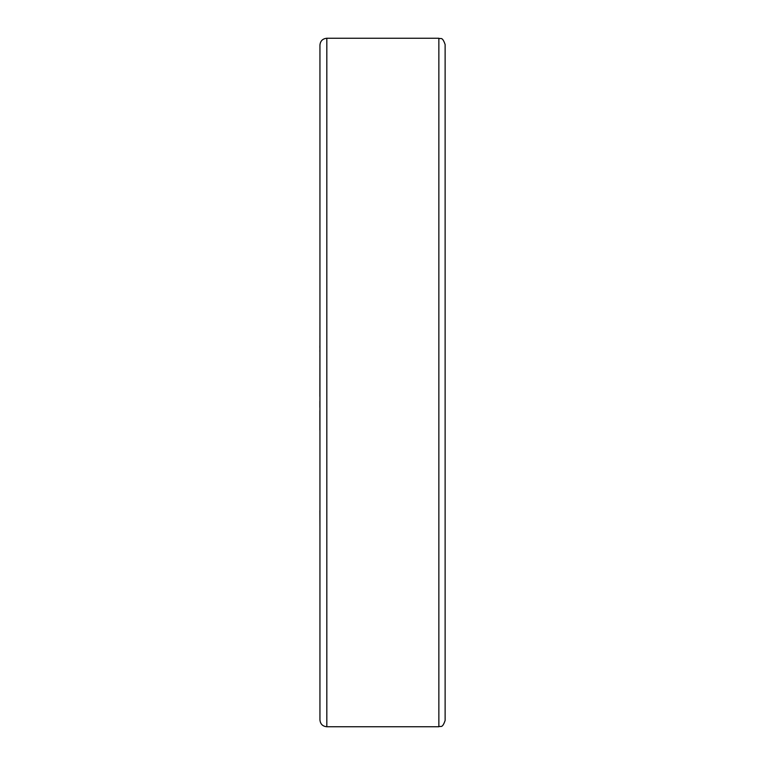 <?xml version="1.0" encoding="UTF-8"?>
<svg xmlns="http://www.w3.org/2000/svg" width="765" height="765" viewBox="0 0 765 765"><rect width="100%" height="100%" fill="white"/><g stroke="black" fill="none" stroke-linecap="round" stroke-linejoin="round"><path stroke-width="1.15" d="M326.827 38.25L326.827 726.75C322.639 726.339 320.344 724.044 319.942 719.865L319.942 45.135C320.344 40.956 322.639 38.661 326.827 38.25L438.861 38.25C440.716 39.455 442.141 35.955 445.125 44.513L445.125 720.487C442.141 729.045 440.716 725.545 438.861 726.75L438.861 38.25M319.875 396.471L319.942 315.668M319.875 407.391L319.875 401.137M319.942 436.71L319.942 694.199M319.875 347.922L319.875 345.828M319.875 351.68L319.875 350.255M319.875 430.064L319.875 410.556M319.942 510.59L319.942 474.51M319.942 526.884L319.875 510.59M319.942 472.56L319.942 448.367M319.942 441.223L319.942 438.402M319.942 310.542L319.942 289.658M319.942 288.262L319.942 238.116M319.875 423.963L319.875 410.901M326.827 726.75L438.861 726.75"/></g></svg>
